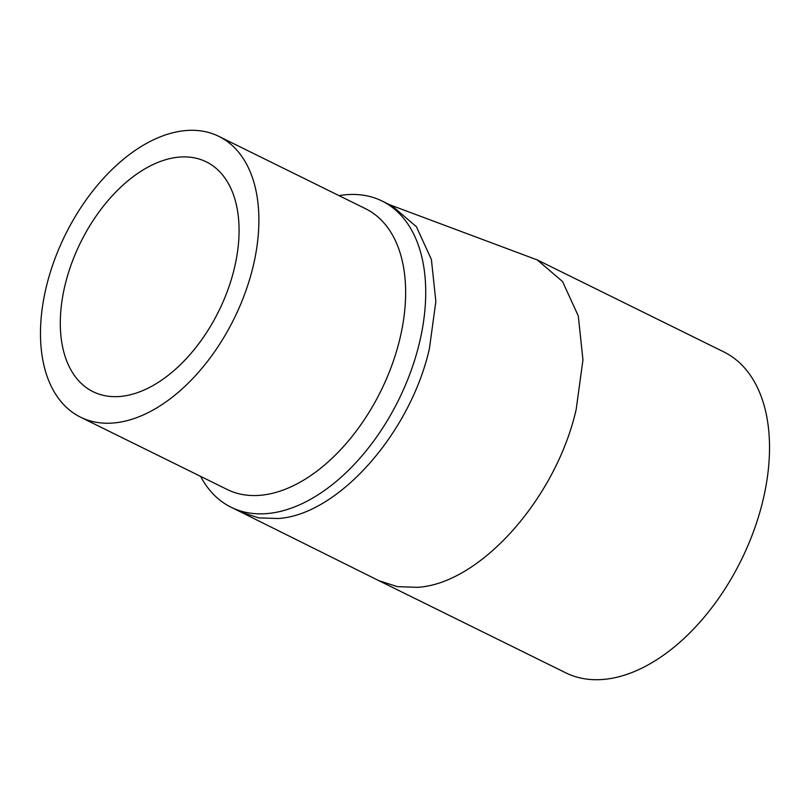 <?xml version="1.0" encoding="UTF-8"?>
<svg xmlns="http://www.w3.org/2000/svg" width="810" height="810" viewBox="0 0 810 810"><rect width="100%" height="100%" fill="white"/><g stroke="black" fill="none" stroke-linecap="round" stroke-linejoin="round"><path stroke-width="1.21" d="M389.418 204.657L537.273 259.929L562.565 281.556L578.279 315.92L582.957 359.883L576.183 409.384C556.055 498.464 479.966 583.777 417.474 587.331L397.325 586.653L378.877 580.679L241.096 512.173L258.694 517.874L277.921 518.521C337.567 515.13 410.194 433.714 429.401 348.695L435.861 301.452L431.396 259.504L416.401 226.699L392.263 206.064L382.097 201.042A170.707 102.759 116.2 0 1 419.236 343.683A170.707 102.759 116.2 0 1 267.756 513.51A170.707 102.759 116.2 0 1 231.113 507.252A170.707 102.759 116.2 0 1 200.586 476.371M379.07 580.77L565.613 672.756A178.868 107.679 -63.8 0 0 762.726 501.37A178.868 107.679 -63.8 0 0 723.816 351.904L537.273 259.929M234.211 268.92A128.112 77.122 -63.8 0 0 206.337 161.879A128.112 77.122 -63.8 0 0 65.164 284.624A128.112 77.122 -63.8 0 0 93.028 391.675A128.112 77.122 -63.8 0 0 234.211 268.92M80.474 417.14L227.225 489.503A156.502 94.213 -63.8 0 0 260.82 495.244A156.502 94.213 -63.8 0 0 399.694 339.542A156.502 94.213 -63.8 0 0 365.654 208.767L218.902 136.404A156.502 94.213 116.2 0 1 252.943 267.178A156.502 94.213 116.2 0 1 80.474 417.14A156.502 94.213 116.2 0 1 46.423 286.365A156.502 94.213 116.2 0 1 218.902 136.404M339.015 195.635A170.707 102.759 116.2 0 1 345.455 194.785A170.707 102.759 116.2 0 1 382.097 201.042M231.113 507.252L241.279 512.264"/></g></svg>
